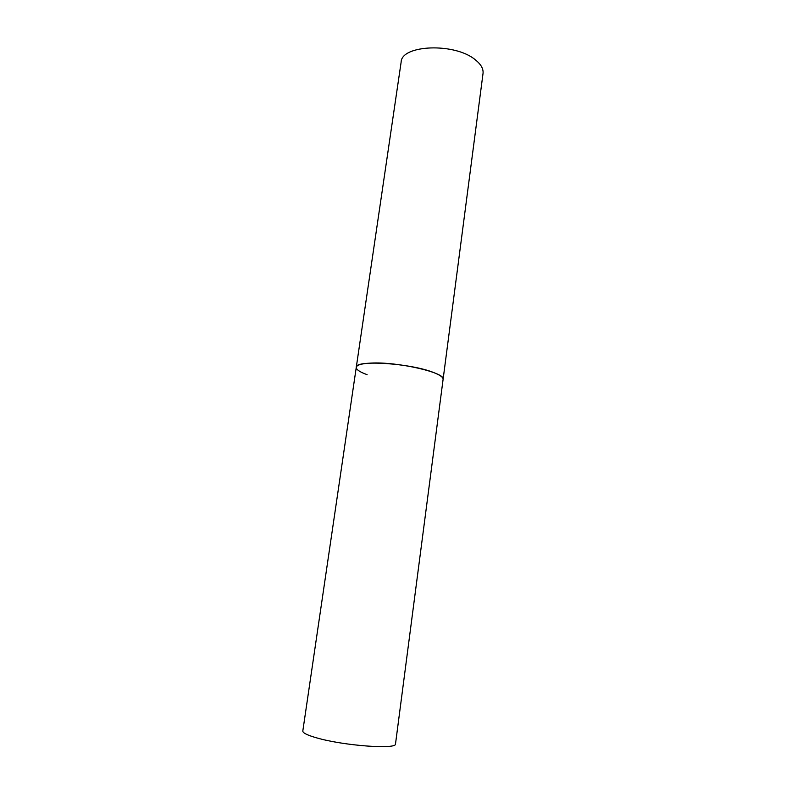 <?xml version="1.0" encoding="UTF-8"?>
<svg xmlns="http://www.w3.org/2000/svg" width="786" height="786" viewBox="0 0 786 786"><rect width="100%" height="100%" fill="white"/><g stroke="black" fill="none" stroke-linecap="round" stroke-linejoin="round"><path stroke-width="1.18" d="M433.931 372.652C440.229 375.128 443.284 377.368 443.098 379.353C446.163 372.79 397.608 361.58 371.051 363.083C361.717 363.535 356.785 364.94 356.274 367.308C354.889 359.575 411.206 363.23 433.931 372.652M367.111 374.667C359.782 372.014 356.166 369.558 356.274 367.308L401.135 62.114C401.371 44.674 455.084 42.532 475.353 59.824C480.993 64.324 483.557 68.873 483.026 73.471L395.515 743.89C397.176 749.628 344.013 745.816 316.935 737.946C307.405 735.244 302.698 732.935 302.807 731.019L356.274 367.308"/></g></svg>
